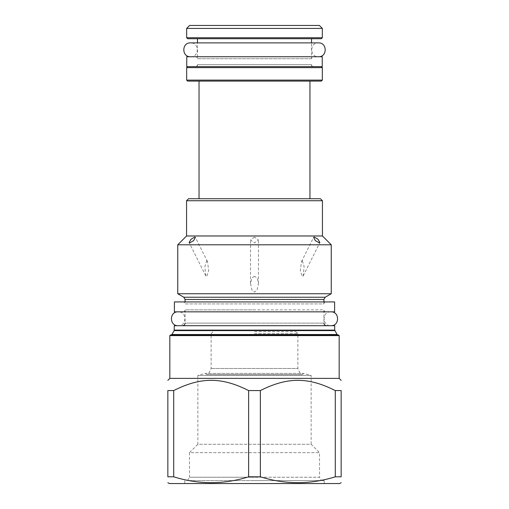 <?xml version="1.0" encoding="UTF-8"?>
<svg xmlns="http://www.w3.org/2000/svg" width="509" height="509" viewBox="0 0 509 509"><rect width="100%" height="100%" fill="white"/><g stroke="black" fill="none" stroke-linecap="round" stroke-linejoin="round"><path stroke-width="0.38" stroke-dasharray="2.54 1.91" d="M254.5 333.624L297.873 333.624L254.5 333.624M254.5 331.645L295.894 331.645L254.5 331.645M295.894 331.645L297.873 333.624L297.873 368.478L211.127 368.478L297.873 368.478L300.736 374.618L208.264 374.618L211.127 368.478L211.127 333.624L213.106 331.645M206.667 374.618L302.333 374.618L206.667 374.618L205.432 373.383L303.568 373.383L205.432 373.383L197.855 375.413L311.145 375.413L197.855 375.413L197.855 444.287L254.5 444.287L197.855 444.287L189.488 452.654L319.512 452.654L189.488 452.654L189.488 477.232L254.5 477.232L189.488 477.232L187.56 480.579L321.44 480.579L187.56 480.579M208.264 374.618L300.736 374.618M302.333 374.618L303.568 373.383L311.145 375.413L311.145 444.287L254.5 444.287L311.145 444.287L319.512 452.654L319.512 477.232L254.5 477.232L319.512 477.232L321.44 480.579M254.5 480.579L324.214 480.579L254.5 480.579M169.338 483.55L339.662 483.55M254.5 483.55L184.786 483.55L254.5 483.55M335.285 476.806L341.151 476.806L341.151 390.562L335.285 390.562L335.285 476.806C310.312 484.625 285.339 484.625 260.366 476.806L248.634 476.806L248.634 390.562L260.366 390.562L260.366 476.806M260.366 390.562C287.502 376.908 308.149 376.908 335.285 390.562M169.834 378.384L339.166 378.384M248.634 390.562C221.498 376.908 200.851 376.908 173.715 390.562L167.849 390.562L167.849 476.806L173.715 476.806C198.688 484.625 223.661 484.625 248.634 476.806M173.715 390.562L173.715 476.806M338.574 335.011L170.426 335.011M254.5 335.011L171.043 335.011L254.5 335.011M174.288 325.703L334.712 325.703M183.1 311.839L325.9 311.839L183.1 311.839A1.979 1.979 0 0 0 185.079 309.854L254.5 309.854L185.079 309.854L185.079 323.126L254.5 323.126L185.079 323.126M325.9 311.839A1.979 1.979 0 0 1 323.921 309.854L254.5 309.854L323.921 309.854L323.921 323.126L254.5 323.126L323.921 323.126M174.39 311.839L334.61 311.839M174.39 301.932L334.61 301.932M183.1 301.932L325.9 301.932L183.1 301.932A1.979 1.979 0 0 1 185.079 303.918L323.921 303.918A1.979 1.979 0 0 1 325.9 301.932M323.921 301.932L323.921 303.918L185.079 303.918L185.079 301.932M331.244 293.744L177.756 293.744M177.756 244.797L331.244 244.797M322.432 235.979L186.568 235.979M254.5 237.041L250.536 240.013L254.5 242.844L258.464 240.013L254.5 237.041M254.5 276.272L251.764 278.111L250.536 283.456L251.885 289.825L254.5 292.115L257.128 289.799L258.464 283.456L257.223 278.099L254.5 276.272M186.568 200.731L322.432 200.731M188.546 198.745L320.454 198.745M309.956 198.745L199.044 198.745L309.956 198.745M309.956 81.103L199.044 81.103L309.956 81.103M187.656 81.103L321.344 81.103M186.669 80.11L322.331 80.11M186.669 67.633L322.331 67.633M187.656 66.647L321.344 66.647L187.656 66.647M186.765 66.647L322.235 66.647M186.765 56.741L322.235 56.741M195.481 56.741L313.519 56.741L195.481 56.741A1.979 1.979 0 0 1 197.46 58.726L311.54 58.726A1.979 1.979 0 0 1 313.519 56.741M311.54 58.726L197.46 58.726L197.46 42.877L311.54 42.877L311.54 58.726M311.54 38.722L197.46 38.722L311.54 38.722M187.656 38.722L321.344 38.722M186.669 37.73L322.331 37.73M322.331 28.421L186.669 28.421M319.366 25.45L189.634 25.45M302.352 260.837L304.127 266.538L303.218 275.891L302.352 276.68L300.323 270.992L301.443 261.721L302.352 260.837M206.648 260.837L207.557 261.721L208.69 270.788L206.648 276.68L205.782 275.891L204.86 266.703L206.648 260.837M313.519 66.647L195.481 66.647L313.519 66.647A1.979 1.979 0 0 1 311.54 64.662L197.46 64.662L197.46 66.647L311.54 66.647L197.46 66.647M195.481 66.647A1.979 1.979 0 0 0 197.46 64.662L311.54 64.662L311.54 66.647M178.15 311.839L330.85 311.839L178.15 311.839C187.089 311.406 187.089 326.129 178.15 325.703L330.85 325.703C321.911 326.129 321.911 311.406 330.85 311.839M178.15 325.703L330.85 325.703M318.469 56.741L190.531 56.741L318.469 56.741C309.529 57.173 309.529 42.451 318.469 42.877M190.531 56.741C199.471 57.173 199.471 42.451 190.531 42.877M339.166 335.603L169.834 335.603M171.902 334.515L337.098 334.515M174.154 330.608L334.846 330.608M174.288 330.112L334.712 330.112M185.079 299.457L323.921 299.457M183.794 297.231L325.206 297.231M324.214 480.579L324.214 483.55M250.536 283.456L250.536 240.013M258.464 283.456L258.464 240.013M303.218 275.891L319.887 242.551M301.443 261.721L313.62 237.366M207.557 261.721L195.38 237.366M205.782 275.891L189.113 242.551M184.786 480.579L184.786 483.55"/><path stroke-width="0.76" d="M341.151 482.691L339.662 483.55L169.338 483.55L167.849 482.691M248.634 476.806L248.634 390.562L260.366 390.562C287.502 376.908 308.149 376.908 335.285 390.562L341.151 390.562C341.151 376.908 341.151 376.908 341.151 390.562C341.151 376.908 341.151 376.908 341.151 390.562L341.151 476.806C341.151 484.625 341.151 484.625 341.151 476.806C341.151 484.625 341.151 484.625 341.151 476.806L335.285 476.806C310.312 484.625 285.339 484.625 260.366 476.806L248.634 476.806C223.661 484.625 198.688 484.625 173.715 476.806L167.849 476.806C167.849 484.625 167.849 484.625 167.849 476.806C167.849 484.625 167.849 484.625 167.849 476.806L167.849 390.562C167.849 376.908 167.849 376.908 167.849 390.562C167.849 376.908 167.849 376.908 167.849 390.562L173.715 390.562L173.715 476.806M169.834 378.384L169.834 335.603L339.166 335.603L339.166 378.384L169.834 378.384L167.849 380.369M335.285 390.562L335.285 476.806M260.366 390.562L260.366 476.806M248.634 390.562C221.498 376.908 200.851 376.908 173.715 390.562M169.834 335.603L170.426 335.011L338.574 335.011L339.166 335.603M174.288 330.112L334.712 330.112L334.712 325.703L174.288 325.703L174.154 330.608L171.902 334.515L171.043 335.011M174.39 311.839L334.61 311.839L334.61 301.932L174.39 301.932L174.39 311.839M183.794 297.231L177.756 293.744L331.244 293.744L325.206 297.231L183.794 297.231L185.079 299.457L185.079 301.932M322.432 200.731L186.568 200.731L188.546 198.745L320.454 198.745L322.432 200.731L322.432 235.979L331.244 244.797L177.756 244.797L177.756 293.744M186.568 200.731L186.568 235.979L322.432 235.979M189.73 242.844L189.113 242.551L190.99 239.275L194.75 237.041L195.38 237.366L193.636 240.655L189.73 242.844M319.27 242.844L315.364 240.655L313.62 237.366L314.25 237.041L318.01 239.275L319.887 242.551L319.27 242.844M199.044 81.103L199.044 198.745M309.956 81.103L309.956 198.745M186.669 80.11L322.331 80.11L321.344 81.103L187.656 81.103L186.669 80.11L186.669 67.633L187.656 66.647M322.331 80.11L322.331 67.633L186.669 67.633M321.344 66.647L322.331 67.633M186.765 66.647L322.235 66.647L322.235 56.741L186.765 56.741L186.765 66.647M197.46 38.722L197.46 42.877L190.531 42.877C181.586 42.451 181.586 57.173 190.531 56.741M311.54 38.722L311.54 42.877L318.469 42.877C327.414 42.451 327.414 57.173 318.469 56.741M322.331 37.73L321.344 38.722L187.656 38.722L186.669 37.73L186.669 28.421L322.331 28.421L322.331 37.73L186.669 37.73M322.331 28.421L319.366 25.45L189.634 25.45L186.669 28.421M178.15 311.839C169.211 311.406 169.211 326.129 178.15 325.703M330.85 311.839C339.789 311.406 339.789 326.129 330.85 325.703M190.531 42.877L318.469 42.877M334.712 330.112L337.098 334.515L171.902 334.515M334.846 330.608L174.154 330.608M325.206 297.231L323.921 299.457L185.079 299.457M339.166 378.384L341.151 380.369M337.098 334.515L337.957 335.011M185.079 323.126C184.945 324.678 184.086 325.531 182.508 325.703M323.921 299.457L323.921 301.932M331.244 244.797L331.244 293.744M186.568 235.979L177.756 244.797M323.921 323.126C324.055 324.678 324.914 325.531 326.492 325.703"/></g></svg>
